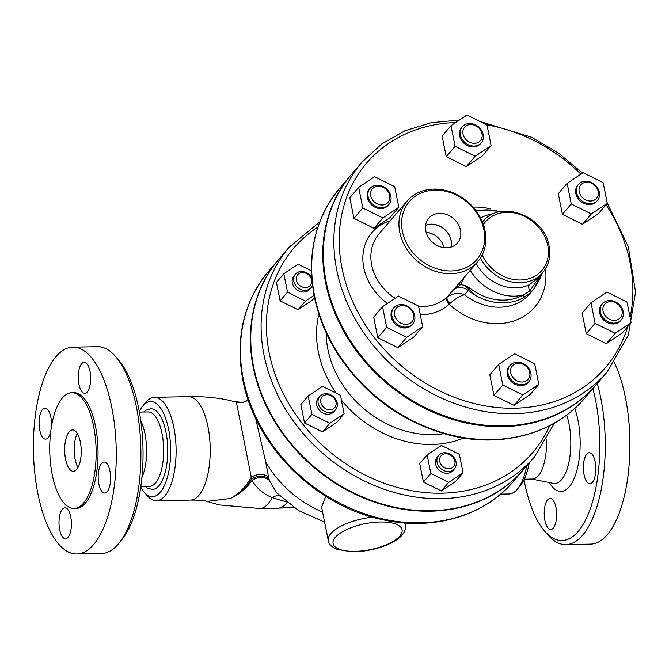 <?xml version="1.0" encoding="UTF-8"?>
<svg xmlns="http://www.w3.org/2000/svg" width="669" height="669" viewBox="0 0 669 669"><rect width="100%" height="100%" fill="white"/><g stroke="black" fill="none" stroke-linecap="round" stroke-linejoin="round"><path stroke-width="1" d="M526.712 465.933A51.714 20.697 88.9 0 1 517.856 488.613A51.714 20.697 88.9 0 1 508.917 493.981L500.613 494.14M517.856 488.613L520.85 484.833A47.574 19.041 -91.1 0 0 529.171 463.065M592.901 388.639A99.296 39.739 88.9 0 1 590.777 507.336A99.296 39.739 88.9 0 1 544.407 530.91L547.551 534.573A103.427 41.394 -91.1 0 0 565.823 544.616A103.427 41.394 -91.1 0 0 600.77 398.072A103.427 41.394 -91.1 0 0 597.275 383.529M544.407 530.91A99.296 39.739 88.9 0 1 524.028 479.732M553.238 528.092A15.512 6.213 88.9 0 1 550.721 529.505A15.512 6.213 88.9 0 1 544.415 517.363A15.512 6.213 88.9 0 1 547.602 499.894A15.512 6.213 88.9 0 1 550.127 498.48A15.512 6.213 88.9 0 1 556.432 510.623A15.512 6.213 88.9 0 1 553.238 528.092M595.134 461.777A15.512 6.213 88.9 0 1 589.891 483.754A15.512 6.213 88.9 0 1 584.054 474.714A15.512 6.213 88.9 0 1 589.297 452.729A15.512 6.213 88.9 0 1 595.134 461.777M565.823 544.616L590.459 544.14A103.427 41.394 -91.1 0 0 625.415 397.595A103.427 41.394 -91.1 0 0 614.359 362.623M546.473 439.901A37.238 14.902 88.9 0 1 532.332 479.046L524.279 479.205M140.816 486.547L149.471 486.388A37.238 14.902 -91.1 0 0 162.049 433.629A37.238 14.902 -91.1 0 0 148.041 411.928L139.386 412.096M143.651 412.012L146.026 410.189L150.826 408.776A40.341 16.148 88.9 0 1 166.004 432.283A40.341 16.148 88.9 0 1 152.373 489.432L147.581 488.236L145.073 486.472M119.333 542.785L122.335 539.005A99.296 39.739 -91.1 0 0 142.999 449.267A99.296 39.739 -91.1 0 0 118.906 360.39L115.77 356.728A103.427 41.394 88.9 0 1 136.409 406.969A103.427 41.394 88.9 0 1 119.333 542.785A103.427 41.394 88.9 0 1 101.462 553.514L76.818 553.982A103.427 41.394 88.9 0 1 33.45 451.366A103.427 41.394 88.9 0 1 72.854 347.161A103.427 41.394 88.9 0 1 111.773 407.438A103.427 41.394 88.9 0 1 76.818 553.982M72.854 347.161L97.498 346.693A103.427 41.394 88.9 0 1 115.77 356.728M140.799 420.918A37.238 14.902 88.9 0 1 141.887 477.674M139.294 411.577A47.574 19.041 88.9 0 1 142.464 406.468A47.574 19.041 88.9 0 1 142.957 405.866A47.574 19.041 88.9 0 1 170.645 449.434A47.574 19.041 88.9 0 1 144.103 492.058A47.574 19.041 88.9 0 1 140.741 487.074M144.103 492.058L147.247 495.721A51.714 20.697 -91.1 0 0 156.379 500.738A51.714 20.697 -91.1 0 0 176.081 448.631A51.714 20.697 -91.1 0 0 154.397 397.327A51.714 20.697 -91.1 0 0 146.001 402.036A51.714 20.697 -91.1 0 0 145.457 402.688L142.464 406.468M402.395 231.323A44.472 37.171 -139.4 0 1 456.526 195.147A44.472 37.171 -139.4 0 1 470.516 265.15A44.472 37.171 -139.4 0 1 402.395 231.323M460.506 230.203A18.949 15.839 -139.4 0 1 457.036 243.424A18.949 15.839 -139.4 0 1 432.843 242.571A18.949 15.839 -139.4 0 1 428.277 218.796A18.949 15.839 -139.4 0 1 446.474 214.456A18.949 15.839 -139.4 0 1 460.506 230.203M399.761 232.218A46.546 38.902 40.6 0 0 433.228 270.544A46.546 38.902 40.6 0 0 477.758 261.671A46.546 38.902 40.6 0 0 469.036 203.025A46.546 38.902 40.6 0 0 407.053 201.126A46.546 38.902 40.6 0 0 399.761 232.218M451.04 247.062A18.188 15.203 40.6 0 0 451.123 240.363A18.188 15.203 40.6 0 0 425.609 225.277M425.584 225.411A18.071 15.103 -139.4 0 1 451.023 240.363A18.071 15.103 -139.4 0 1 450.923 247.104M444.04 247.622A18.071 15.103 40.6 0 0 426.128 232.285M477.758 261.671L446.992 297.253A6.205 3.387 -132.6 0 0 449.133 304.244L449.852 303.534C455.556 298.591 460.456 295.681 464.545 294.795C459.009 292.328 453.264 293.047 447.318 296.944A6.205 2.885 -133.7 0 0 449.852 303.534M541.79 273.738L540.293 278.245L533.661 289.259L529.756 293.816A51.714 43.226 -139.4 0 1 464.545 294.795L468.241 290.48A51.714 43.226 40.6 0 0 523.635 297.563L530.107 292.888L533.661 289.259L541.698 273.847M523.635 297.563A2.066 1.087 -119.6 0 0 523.2 295.029A49.648 41.495 -139.4 0 1 470.014 288.239L468.241 290.48A12.41 10.378 -139.4 0 0 453.222 290.053L460.389 284.768A48.611 40.633 40.6 0 0 463.968 277.786M541.564 274.006L529.672 291.007L523.2 295.029A45.509 38.041 40.6 0 1 470.324 270.368M459.294 283.238A2.066 1.129 -146.3 0 0 460.389 284.768A14.484 12.101 40.6 0 1 470.014 288.239M236.692 402.245L236.374 402.22A51.714 38.166 -75 0 0 234.301 401.584L242.788 402.454L248.149 399.803A12.41 12.402 -161.4 0 1 236.374 402.22L251.644 479.163C245.807 488.01 238.691 494.458 230.278 498.522A51.714 38.166 -75 0 0 251.352 477.189A12.41 8.613 167.2 0 1 268.495 477.005L265.735 462.07L255.591 418.192M372.357 517.12A39.304 14.768 168.7 0 0 328.295 540.636L321.605 507.161L325.761 496.323M486.999 124.978L491.121 145.599L475.174 156.253L455.112 146.294L450.99 125.672L466.937 115.018L486.999 124.978M462.363 126.7L461.627 127.562A12.41 10.378 40.6 0 0 464.303 143.517A12.41 10.378 40.6 0 0 480.484 143.71L481.22 142.848A12.41 10.378 40.6 0 0 483.169 134.553A12.41 10.378 40.6 0 0 474.237 124.334A12.41 10.378 40.6 0 0 462.363 126.7A12.41 10.378 40.6 0 0 460.423 134.987A12.41 10.378 40.6 0 0 469.345 145.215A12.41 10.378 40.6 0 0 481.22 142.848M491.121 145.599L482.257 155.952L466.31 166.606L446.248 156.646L442.125 136.024L450.99 125.672M446.248 156.646L455.112 146.294M466.31 166.606L475.174 156.253M463.057 134.093A10.344 8.647 -139.4 0 1 475.642 125.68A10.344 8.647 -139.4 0 1 478.895 141.962A10.344 8.647 -139.4 0 1 463.057 134.093M374.632 176.7L394.693 186.659L398.816 207.281L382.869 217.935L362.807 207.975L358.684 187.353L374.632 176.7M370.057 188.382L369.321 189.243A12.41 10.378 40.6 0 0 372.006 205.199A12.41 10.378 40.6 0 0 388.179 205.391L388.915 204.53A12.41 10.378 40.6 0 0 383.22 186.576A12.41 10.378 40.6 0 0 370.057 188.382A12.41 10.378 40.6 0 0 375.752 206.328A12.41 10.378 40.6 0 0 388.915 204.53M398.816 207.281L389.952 217.634L374.004 228.288L353.943 218.328L349.82 197.706L358.684 187.353M353.943 218.328L362.807 207.975M374.004 228.288L382.869 217.935M382.534 306.72L398.481 296.066L418.543 306.026L422.666 326.648L406.719 337.301L386.657 327.342L382.534 306.72L373.67 317.073L377.793 337.694L386.657 327.342M393.916 307.748L393.171 308.61A12.41 10.378 40.6 0 0 395.856 324.565A12.41 10.378 40.6 0 0 412.029 324.758L412.765 323.896A12.41 10.378 40.6 0 0 411.126 308.919A12.41 10.378 40.6 0 0 395.705 306.159A12.41 10.378 40.6 0 0 393.916 307.748A12.41 10.378 40.6 0 0 395.555 322.717A12.41 10.378 40.6 0 0 410.975 325.477A12.41 10.378 40.6 0 0 412.765 323.896M422.666 326.648L413.802 337L397.854 347.654L377.793 337.694M397.854 347.654L406.719 337.301M502.812 385.026L498.689 364.404L514.637 353.75L534.707 363.71L538.821 384.332L522.874 394.986L502.812 385.026L493.948 395.379L489.825 374.757L498.689 364.404M510.071 365.433L509.326 366.294A12.41 10.378 40.6 0 0 507.386 374.59A12.41 10.378 40.6 0 0 516.309 384.809A12.41 10.378 40.6 0 0 528.184 382.442L528.92 381.581A12.41 10.378 40.6 0 0 530.868 373.285A12.41 10.378 40.6 0 0 521.945 363.066A12.41 10.378 40.6 0 0 510.071 365.433A12.41 10.378 40.6 0 0 508.122 373.72A12.41 10.378 40.6 0 0 517.045 383.947A12.41 10.378 40.6 0 0 528.92 381.581M538.821 384.332L529.957 394.685L514.018 405.339L493.948 395.379M514.018 405.339L522.874 394.986M615.179 333.313L595.117 323.344L590.995 302.723L606.942 292.069L627.012 302.028L631.126 322.65L615.179 333.313L606.315 343.657L586.253 333.697L582.13 313.075L590.995 302.723M602.376 303.751L601.632 304.612A12.41 10.378 40.6 0 0 607.327 322.567A12.41 10.378 40.6 0 0 620.489 320.76L621.225 319.899A12.41 10.378 40.6 0 0 615.539 301.945A12.41 10.378 40.6 0 0 602.376 303.751A12.41 10.378 40.6 0 0 608.062 321.705A12.41 10.378 40.6 0 0 621.225 319.899M631.126 322.65L622.262 333.003L606.315 343.657M586.253 333.697L595.117 323.344M607.276 203.284L591.329 213.938L571.267 203.978L567.145 183.356L583.092 172.702L603.154 182.662L607.276 203.284L598.412 213.637L582.465 224.291L562.403 214.331L558.281 193.709L567.145 183.356M578.518 184.385L577.782 185.246A12.41 10.378 40.6 0 0 579.421 200.223A12.41 10.378 40.6 0 0 594.85 202.983A12.41 10.378 40.6 0 0 596.639 201.394L597.375 200.533A12.41 10.378 40.6 0 0 595.736 185.556A12.41 10.378 40.6 0 0 580.307 182.796A12.41 10.378 40.6 0 0 578.518 184.385A12.41 10.378 40.6 0 0 580.165 199.362A12.41 10.378 40.6 0 0 595.586 202.113A12.41 10.378 40.6 0 0 597.375 200.533M562.403 214.331L571.267 203.978M582.465 224.291L591.329 213.938M377.115 203.819A10.344 8.647 -139.4 0 1 373.862 187.546A10.344 8.647 -139.4 0 1 389.701 195.407A10.344 8.647 -139.4 0 1 377.115 203.819M410.44 323.01A10.344 8.647 -139.4 0 1 394.601 315.141A10.344 8.647 -139.4 0 1 407.187 306.728A10.344 8.647 -139.4 0 1 410.44 323.01M529.714 372.466A10.344 8.647 -139.4 0 1 517.12 380.87A10.344 8.647 -139.4 0 1 513.867 364.597A10.344 8.647 -139.4 0 1 529.714 372.466M615.656 302.731A10.344 8.647 -139.4 0 1 618.9 319.013A10.344 8.647 -139.4 0 1 603.062 311.144A10.344 8.647 -139.4 0 1 615.656 302.731M582.323 183.549A10.344 8.647 -139.4 0 1 598.161 191.418A10.344 8.647 -139.4 0 1 585.576 199.83A10.344 8.647 -139.4 0 1 582.323 183.549M314.07 295.347L305.457 301.1L287.503 292.186L283.815 273.738L298.081 264.205L311.453 270.845M311.787 278.061A10.344 8.647 40.6 0 0 306.36 272.693A10.344 8.647 40.6 0 0 295.389 274.198L293.908 275.921A10.344 8.647 40.6 0 0 296.15 289.217A10.344 8.647 40.6 0 0 309.622 289.376L311.102 287.653A10.344 8.647 40.6 0 0 312.482 285.22M314.522 297.638L312.339 300.197L298.065 309.73L280.11 300.816L276.431 282.36L283.815 273.738M280.11 300.816L287.503 292.186M298.065 309.73L305.457 301.1M308.233 395.923L322.5 386.389L340.454 395.304L344.134 413.751L329.867 423.285L311.913 414.37L308.233 395.923L300.841 404.553L304.529 423L311.913 414.37M319.807 396.383L318.327 398.114A10.344 8.647 40.6 0 0 320.56 411.402A10.344 8.647 40.6 0 0 334.04 411.569L335.52 409.838A10.344 8.647 40.6 0 0 334.149 397.361A10.344 8.647 40.6 0 0 321.296 395.061A10.344 8.647 40.6 0 0 319.807 396.383A10.344 8.647 40.6 0 0 321.17 408.859A10.344 8.647 40.6 0 0 334.023 411.159A10.344 8.647 40.6 0 0 335.52 409.838M344.134 413.751L336.75 422.382L322.483 431.915L304.529 423M322.483 431.915L329.867 423.285M430.819 473.418L427.131 454.97L441.398 445.437L459.352 454.351L463.04 472.799L448.774 482.332L430.819 473.418L423.427 482.048L419.747 463.6L427.131 454.97M438.705 455.43L437.225 457.161A10.344 8.647 40.6 0 0 435.611 464.069A10.344 8.647 40.6 0 0 443.045 472.582A10.344 8.647 40.6 0 0 452.938 470.616L454.418 468.885A10.344 8.647 40.6 0 0 456.041 461.978A10.344 8.647 40.6 0 0 448.598 453.465A10.344 8.647 40.6 0 0 438.705 455.43A10.344 8.647 40.6 0 0 437.083 462.346A10.344 8.647 40.6 0 0 444.517 470.859A10.344 8.647 40.6 0 0 454.418 468.885M463.04 472.799L455.648 481.429L441.381 490.962L423.427 482.048M441.381 490.962L448.774 482.332M301.493 286.65A8.271 6.916 -139.4 0 1 298.892 273.621A8.271 6.916 -139.4 0 1 311.562 279.918A8.271 6.916 -139.4 0 1 301.493 286.65M295.389 274.198A10.344 8.647 40.6 0 0 300.13 289.159A10.344 8.647 40.6 0 0 311.102 287.653M333.488 408.692A8.271 6.916 -139.4 0 1 320.819 402.395A8.271 6.916 -139.4 0 1 330.887 395.663A8.271 6.916 -139.4 0 1 333.488 408.692M454.878 461.15A8.271 6.916 -139.4 0 1 444.81 467.882A8.271 6.916 -139.4 0 1 442.209 454.861A8.271 6.916 -139.4 0 1 454.878 461.15M324.599 522.121L298.558 510.581L276.381 492.568L269.406 480.467L268.495 477.005M156.379 500.738L190.498 500.078C198.693 500.094 204.229 500.521 207.081 501.374L230.278 498.522A51.714 41.587 112 0 0 252.138 480.392C256.453 488.111 263.101 493.856 272.091 497.619L286.399 501.909M251.644 479.163L252.138 480.392A12.41 9.6 165.2 0 1 269.406 480.467M268.997 478.912C264.021 475.308 258.351 475.274 251.987 478.803M205.801 501.089L219.449 504.944L259.714 508.515A51.714 20.697 -91.1 0 0 272.091 497.619A12.41 9.282 121 0 1 279.759 495.98M530.107 292.888A2.066 1.02 48 0 0 529.672 291.007A6.205 3.203 63.8 0 1 529.363 284.693A39.304 32.848 -139.4 0 1 476.228 263.469M538.068 278.087L529.363 284.693M459.394 120.052L431.087 122.72L404.762 130.848L381.439 144.153L362.004 162.132L351.518 174.383A161.354 134.862 40.6 0 0 326.238 282.159A161.354 134.862 40.6 0 0 442.251 415.023A161.354 134.862 40.6 0 0 596.631 384.274L607.126 372.023L628.291 335.311L635.55 292.077L628.275 246.527L607.218 202.983M351.217 174.734A161.354 134.862 40.6 0 0 350.924 175.077A161.354 134.862 40.6 0 0 325.644 282.853A161.354 134.862 40.6 0 0 441.657 415.708A161.354 134.862 40.6 0 0 596.046 384.968A161.354 134.862 40.6 0 0 596.338 384.616M319.698 221.974L289.242 247.112L278.906 259.187A161.354 134.862 40.6 0 0 253.626 366.963A161.354 134.862 40.6 0 0 369.639 499.818A161.354 134.862 40.6 0 0 524.019 469.078L534.364 456.994L554.509 423.042M278.722 259.405A161.354 134.862 40.6 0 0 278.538 259.614A161.354 134.862 40.6 0 0 253.258 367.398A161.354 134.862 40.6 0 0 369.271 500.253A161.354 134.862 40.6 0 0 523.651 469.504A161.354 134.862 40.6 0 0 523.835 469.287M69.183 431.814A20.689 8.279 88.9 0 1 72.545 429.924A20.689 8.279 88.9 0 1 81.217 450.454A20.689 8.279 88.9 0 1 73.339 471.294A20.689 8.279 88.9 0 1 64.935 455.104A20.689 8.279 88.9 0 1 69.183 431.814M77.353 433.562A20.689 8.279 -91.1 0 0 78.005 467.48M62.393 509.193A15.512 6.213 88.9 0 1 64.91 507.779A15.512 6.213 88.9 0 1 71.416 523.175A15.512 6.213 88.9 0 1 65.503 538.804A15.512 6.213 88.9 0 1 59.206 526.662A15.512 6.213 88.9 0 1 62.393 509.193M98.845 484.013A15.512 6.213 88.9 0 1 104.088 462.036A15.512 6.213 88.9 0 1 110.594 477.423A15.512 6.213 88.9 0 1 104.682 493.053A15.512 6.213 88.9 0 1 98.845 484.013M87.279 391.95A15.512 6.213 88.9 0 1 84.762 393.364A15.512 6.213 88.9 0 1 78.256 377.968A15.512 6.213 88.9 0 1 84.169 362.339A15.512 6.213 88.9 0 1 90.474 374.481A15.512 6.213 88.9 0 1 87.279 391.95M50.727 431.639A15.512 6.213 88.9 0 1 45.584 439.115A15.512 6.213 88.9 0 1 39.078 423.72A15.512 6.213 88.9 0 1 44.99 408.09A15.512 6.213 88.9 0 1 50.827 417.13A15.512 6.213 88.9 0 1 51.413 426.864M74.05 508.524L75.948 508.482A57.919 23.181 -91.1 0 0 95.516 426.421A57.919 23.181 -91.1 0 0 73.724 392.661L71.834 392.703A57.919 23.181 -91.1 0 0 49.765 451.057A57.919 23.181 -91.1 0 0 74.05 508.524A57.919 23.181 -91.1 0 0 93.627 426.454A57.919 23.181 -91.1 0 0 71.834 392.703M549.266 482.558A50.225 20.103 -91.1 0 0 575.549 474.814A50.225 20.103 -91.1 0 0 574.721 408.416M566.676 415.039A42.114 16.85 88.9 0 1 569.168 461.1A42.114 16.85 88.9 0 1 553.288 483.361L531.679 479.063M190.498 500.078A51.714 20.697 -91.1 0 0 210.2 447.979A51.714 20.697 -91.1 0 0 188.516 396.667C202.724 396.349 216.104 397.528 228.647 400.204L234.301 401.584M390.261 220.737A52.751 44.087 40.6 0 0 362.874 256.846A52.751 44.087 40.6 0 0 387.46 303.425M420.283 314.714A52.751 44.087 40.6 0 0 449.133 304.244A64.124 53.595 40.6 0 0 515.398 320.384A64.124 53.595 40.6 0 0 545.528 268.771M446.992 297.253A46.546 38.902 -139.4 0 1 418.61 306.36M395.153 298.282A46.546 38.902 -139.4 0 1 378.988 233.907L407.053 201.126M476.32 211.128A49.648 41.495 -139.4 0 1 500.111 211.747M399.811 536.07A35.164 13.213 -11.3 0 1 340.605 549.701A35.164 13.213 -11.3 0 1 362.355 524.295A35.164 13.213 -11.3 0 1 399.811 536.07M328.295 540.636C328.763 544.165 331.774 547.108 337.318 549.45L351.777 551.741C369.664 552.176 393.865 544.942 402.203 535.008C405.105 531.186 406.167 527.925 405.381 525.232A39.304 14.768 168.7 0 0 404.369 522.941M322.592 512.103A101.362 84.72 -139.4 0 1 265.735 462.07M259.714 508.515L277.961 508.164A51.714 20.697 -91.1 0 0 287.126 502.503M493.605 213.754A45.509 38.041 40.6 0 0 480.568 217.969M482.5 222.125L483.068 221.456A39.304 32.848 40.6 0 0 482.5 222.141M480.501 257.975A39.304 32.848 40.6 0 0 542.776 272.584L538.06 278.095M483.411 224.558A37.238 31.125 -139.4 0 1 519.211 214.214A37.238 31.125 -139.4 0 1 547.777 245.506A37.238 31.125 -139.4 0 1 524.529 279.659A37.238 31.125 -139.4 0 1 482.198 254.973M627.673 326.689A157.215 131.4 -139.4 0 1 480.777 405.038A157.215 131.4 -139.4 0 1 341.993 268.118A157.215 131.4 -139.4 0 1 455.681 122.536M486.58 124.769A157.215 131.4 -139.4 0 1 580.901 174.157M606.03 204.739A157.215 131.4 -139.4 0 1 630.073 317.365M490.385 208.87A64.124 53.595 40.6 0 0 473.083 207.122M362.004 162.132A161.354 134.862 40.6 0 0 336.724 269.916A161.354 134.862 40.6 0 0 452.737 402.771A161.354 134.862 40.6 0 0 607.126 372.023M314.564 295.79A161.354 134.862 -139.4 0 1 339.844 188.014C315.066 218.194 306.553 254.362 314.296 296.534C318.444 317.022 326.505 336.549 338.481 355.114C365.659 395.571 402.236 422.147 448.23 434.833C500.404 448.698 554.509 434.231 584.965 397.904A161.354 134.862 -139.4 0 1 430.577 428.645A161.354 134.862 -139.4 0 1 314.564 295.79M443.982 433.688A95.583 79.887 -139.4 0 1 326.196 332.828M318.862 314.029A103.57 86.569 40.6 0 0 336.223 393.205M341.407 400.095A103.57 86.569 40.6 0 0 463.684 438.036M549.717 425.643A157.215 131.4 -139.4 0 1 399.845 488.119A157.215 131.4 -139.4 0 1 269.231 353.09A157.215 131.4 -139.4 0 1 317.859 227.109M289.242 247.112A161.354 134.862 40.6 0 0 263.971 354.888A161.354 134.862 40.6 0 0 379.984 487.743A161.354 134.862 40.6 0 0 534.364 456.994M243.282 379.039A161.354 134.862 -139.4 0 1 268.562 271.263C243.667 301.61 235.112 337.904 242.88 380.151C254.814 445.061 314.522 505.17 381.029 519.345C431.856 531.378 483.921 516.585 513.683 481.153A161.354 134.862 -139.4 0 1 359.295 511.894A161.354 134.862 -139.4 0 1 243.282 379.039M154.397 397.327L188.516 396.667M502.427 211.379L475.4 209.907M405.381 525.232L404.929 522.982M483.068 221.456C500.128 199.069 544.65 215.936 549.073 245.958C550.972 256.277 548.873 265.15 542.776 272.584M582.49 173.104L558.356 152.958L531.412 137.153L480.033 121.524M350.924 175.077L339.844 188.014M596.046 384.968L584.965 397.904M464.863 285.487L475.626 295.43M278.538 259.614L268.562 271.263M523.651 469.504L513.683 481.153M277.961 508.164L293.775 507.462"/></g></svg>
